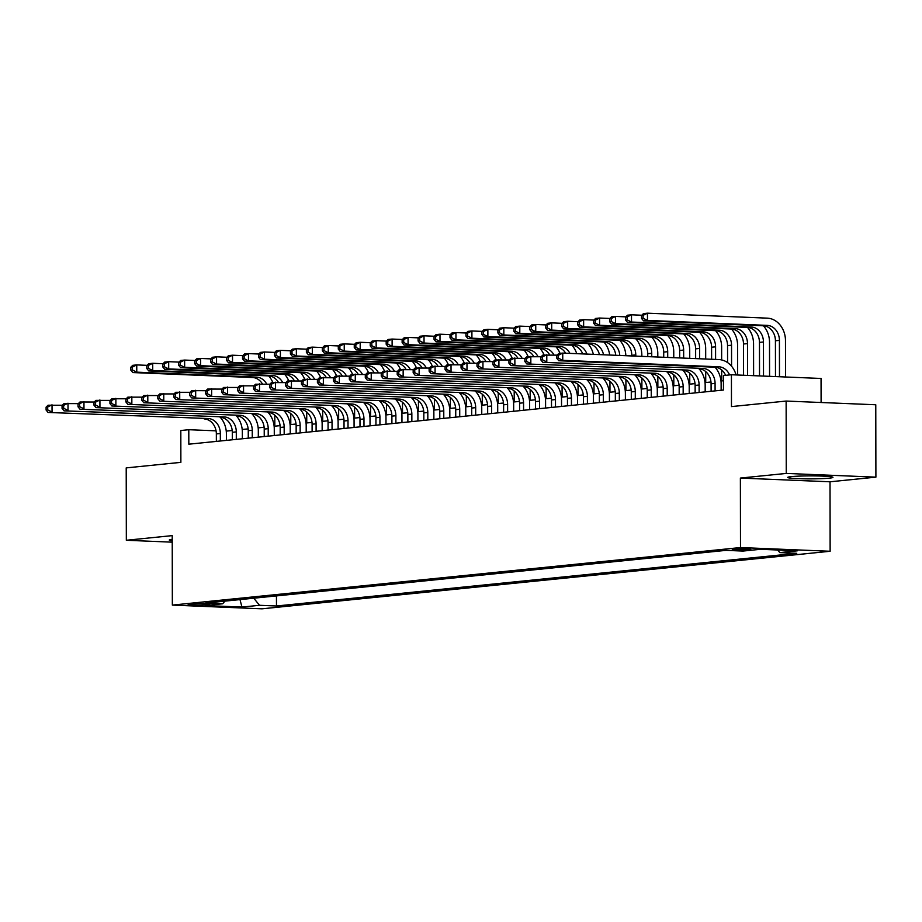 <?xml version="1.0" encoding="UTF-8"?>
<svg xmlns="http://www.w3.org/2000/svg" width="922" height="922" viewBox="0 0 922 922"><rect width="100%" height="100%" fill="white"/><g stroke="black" fill="none" stroke-linecap="round" stroke-linejoin="round"><path stroke-width="1.38" d="M791.433 476.605A22.624 1.487 179.9 0 0 787.699 477.423A22.624 1.487 179.9 0 0 803.834 478.818A22.624 1.487 179.9 0 0 829.235 478.172A22.624 1.487 179.9 0 0 832.958 477.342A22.624 1.487 179.9 0 0 816.834 475.948A22.624 1.487 179.9 0 0 791.433 476.605M172.23 539.324A22.624 1.487 179.9 0 0 169.279 540.062A22.624 1.487 179.9 0 0 172.23 540.788M733.785 549.097A9.289 0.611 179.9 0 0 732.252 549.431A9.289 0.611 179.9 0 0 738.879 550.008A9.289 0.611 179.9 0 0 749.298 549.743A9.289 0.611 179.9 0 0 750.819 549.397A9.289 0.611 179.9 0 0 744.204 548.832A9.289 0.611 179.9 0 0 733.785 549.097M821.099 402.499L821.053 378.469L731.423 374.747L723.436 375.554L723.459 390.029L188.826 444.185L188.791 429.71L180.816 430.516L180.873 462.36L126.21 467.892L126.337 540.269L172.23 542.171M875.9 477.147L875.773 404.77L786.132 401.058L786.259 473.424L740.378 478.069L740.493 547.553L830.134 551.264L830.019 481.791L875.9 477.147L786.259 473.424M740.493 547.553L172.345 605.097L261.986 608.82L830.134 551.264M204.672 604.867L208.188 604.509A8.989 0.588 179.9 0 0 209.663 604.187A8.989 0.588 179.9 0 0 203.255 603.633A8.989 0.588 179.9 0 0 193.159 603.887L189.655 604.244A8.989 0.588 179.9 0 0 188.169 604.567A8.989 0.588 179.9 0 0 194.577 605.12A8.989 0.588 179.9 0 0 204.672 604.867L204.672 603.668M253.769 598.205L259.508 605.293L276.473 605.996L796.746 553.304L779.793 552.601L797.346 550.814L760.523 549.293L742.971 551.068L726.006 550.365L205.733 603.069L222.686 603.772L224.98 601.109M259.508 605.293L241.956 607.068L205.133 605.547L222.686 603.772M731.423 374.747L731.469 406.59L786.132 401.058M172.345 605.097L172.218 535.624L126.337 540.269M216.059 430.839L188.791 429.71M723.447 380.74L720.992 380.993M710.989 382.008L705.03 382.607M695.027 383.621L689.068 384.22M679.076 385.235L673.118 385.845M663.114 386.848L657.156 387.459M647.152 388.473L641.193 389.072M631.19 390.087L625.231 390.686M615.228 391.7L609.281 392.311M599.277 393.314L593.319 393.925M583.315 394.939L577.356 395.538M567.353 396.552L561.394 397.152M551.391 398.166L545.444 398.777M535.44 399.791L529.482 400.39M519.478 401.404L513.519 402.004M503.516 403.018L497.557 403.617M487.554 404.631L481.595 405.242M471.603 406.256L465.645 406.856M455.641 407.87L449.682 408.469M439.679 409.483L433.72 410.083M423.717 411.097L417.758 411.708M407.755 412.722L401.808 413.321M391.804 414.335L385.845 414.935M375.842 415.949L369.883 416.548M359.88 417.562L353.921 418.173M343.918 419.187L337.971 419.787M327.967 420.801L322.008 421.4M312.005 422.414L306.046 423.014M296.043 424.028L290.084 424.639M280.081 425.653L274.122 426.252M264.13 427.266L258.172 427.866M248.168 428.88L242.209 429.479M232.206 430.493L226.247 431.104M276.45 595.9L276.473 605.996M779.793 552.601L777.684 550.008M239.985 599.6L241.956 607.068M740.378 478.069L830.019 481.791M220.346 440.993L220.335 433.513A14.51 12.09 84.2 0 0 208.199 418.53L48.059 412.457L208.199 418.53M216.359 441.396L216.347 433.916A14.51 12.09 84.2 0 0 204.2 418.934M220.3 417.332A21.759 18.129 -95.8 0 1 226.386 433.755L226.397 440.37M46.1 407.144L46.1 410.036L47.702 409.875L47.69 406.982L46.1 407.144L48.048 405.219L62.339 405.254M47.69 406.982L52.035 404.816L52.047 412.053L47.702 409.875M46.1 410.036L48.059 412.457M274.814 415.211L274.825 426.183M268.751 413.125L268.751 412.526M262.413 383.932A14.51 12.09 84.2 0 0 252.582 377.524L132.78 372.557L136.767 372.154L132.422 369.964L132.411 367.071L130.82 367.233L130.82 370.137L132.422 369.964M266.735 384.105A14.51 12.09 84.2 0 0 256.57 377.121L136.767 372.154L136.756 364.916L147.059 365.343M130.82 367.233L132.768 365.319L136.756 364.916L132.411 367.071M268.682 375.911A21.759 18.129 -95.8 0 1 272.797 382.457M130.82 370.137L132.78 372.557M236.309 439.368L236.297 431.888A14.51 12.09 84.2 0 0 224.15 416.917L64.021 410.843L224.15 416.917M232.321 439.771L232.298 432.291A14.51 12.09 84.2 0 0 220.162 417.32M236.263 415.707A21.759 18.129 -95.8 0 1 242.348 432.141L242.359 438.757M62.062 405.53L62.062 408.423L63.664 408.262L63.653 405.369L62.062 405.53L64.01 403.606L78.301 403.629M63.653 405.369L67.998 403.202L68.009 410.44L63.664 408.262M62.062 408.423L64.021 410.843M252.271 437.754L252.248 430.274A14.51 12.09 84.2 0 0 240.112 415.303L79.984 409.23L240.112 415.303M248.272 438.157L248.26 430.678A14.51 12.09 84.2 0 0 236.124 415.707M252.225 414.093A21.759 18.129 -95.8 0 1 258.31 430.528L258.321 437.143M78.024 403.917L78.024 406.809L79.615 406.648L79.615 403.744L78.024 403.917L79.972 401.992L94.263 402.015M79.615 403.744L83.96 401.589L83.971 408.826L79.615 406.648M78.024 406.809L79.984 409.23M268.221 436.141L268.21 428.661A14.51 12.09 84.2 0 0 256.074 413.678L95.934 407.616L256.074 413.678M264.234 436.544L264.222 429.064A14.51 12.09 84.2 0 0 252.086 414.082M268.187 412.48A21.759 18.129 -95.8 0 1 274.272 428.914L274.283 435.53M93.975 402.292L93.986 405.184L95.577 405.023L95.577 402.13L93.975 402.292L95.923 400.378L110.225 400.402M95.577 402.13L99.922 399.975L99.933 407.213L95.577 405.023M93.986 405.184L95.934 407.616M284.183 434.527L284.172 427.047A14.51 12.09 84.2 0 0 272.036 412.065L111.896 405.991L272.036 412.065M280.196 434.93L280.184 427.451A14.51 12.09 84.2 0 0 268.037 412.468M284.149 410.855A21.759 18.129 -95.8 0 1 290.223 427.289L290.234 433.905M109.937 400.678L109.949 403.571L111.539 403.41L111.539 400.517L109.937 400.678L111.885 398.753L126.176 398.777M111.539 400.517L115.872 398.35L115.884 405.588L111.539 403.41M109.949 403.571L111.896 405.991M290.764 413.598L290.787 424.569M284.702 411.512L284.702 410.912M278.375 382.307A14.51 12.09 84.2 0 0 268.544 375.899L148.742 370.932L152.729 370.529L148.384 368.351L148.373 365.458L146.782 365.619L146.782 368.512L148.384 368.351M282.685 382.492A14.51 12.09 84.2 0 0 272.532 375.496L152.729 370.529L152.718 363.291L163.021 363.729M146.782 365.619L148.73 363.706L152.718 363.291L148.373 365.458M284.644 374.297A21.759 18.129 -95.8 0 1 288.759 380.844M146.782 368.512L148.742 370.932M306.726 411.984L306.749 422.944M300.664 409.898L300.664 409.287M294.337 380.694A14.51 12.09 84.2 0 0 284.506 374.286L164.704 369.319L168.691 368.915L164.335 366.737L164.335 363.844L162.733 364.006L162.745 366.898L164.335 366.737M298.647 380.878A14.51 12.09 84.2 0 0 288.494 373.883L168.691 368.915L168.68 361.678L178.983 362.104M162.733 364.006L164.692 362.081L168.68 361.678L164.335 363.844M300.607 372.684A21.759 18.129 -95.8 0 1 304.709 379.23M162.745 366.898L164.704 369.319M322.688 410.371L322.712 421.331M316.626 408.273L316.626 407.674M310.288 379.08A14.51 12.09 84.2 0 0 300.457 372.672L180.654 367.705L184.654 367.302L180.297 365.124L180.297 362.231L178.695 362.392L178.707 365.285L180.297 365.124M314.609 379.253A14.51 12.09 84.2 0 0 304.456 372.269L184.654 367.302L184.631 360.064L194.945 360.49M178.695 362.392L180.643 360.467L184.631 360.064L180.297 362.231M316.557 371.059A21.759 18.129 -95.8 0 1 320.672 377.617M178.707 365.285L180.654 367.705M338.651 408.746L338.662 419.717M332.588 406.66L332.588 406.06M326.25 377.455A14.51 12.09 84.2 0 0 316.419 371.059L196.617 366.092L200.604 365.688L196.259 363.498L196.248 360.606L194.657 360.767L194.657 363.66L196.259 363.498M330.572 377.64A14.51 12.09 84.2 0 0 320.407 370.656L200.604 365.688L200.593 358.451L210.896 358.877M194.657 360.767L196.605 358.854L200.593 358.451L196.248 360.606M332.519 369.445A21.759 18.129 -95.8 0 1 336.634 375.992M194.657 363.66L196.617 366.092M300.146 432.902L300.134 425.422A14.51 12.09 84.2 0 0 287.987 410.451L127.858 404.378L287.987 410.451M296.158 433.305L296.146 425.826A14.51 12.09 84.2 0 0 283.999 410.855M300.099 409.241A21.759 18.129 -95.8 0 1 306.185 425.676L306.196 432.291M125.899 399.065L125.899 401.957L127.501 401.796L127.49 398.903L125.899 399.065L127.847 397.14L142.138 397.163M127.49 398.903L131.834 396.737L131.846 403.974L127.501 401.796M125.899 401.957L127.858 404.378M354.601 407.132L354.624 418.104M348.551 405.046L348.539 404.447M342.212 375.842A14.51 12.09 84.2 0 0 332.381 369.434L212.579 364.467L216.566 364.063L212.221 361.885L212.21 358.992L210.619 359.154L210.619 362.046L212.221 361.885M346.534 376.026A14.51 12.09 84.2 0 0 336.369 369.031L216.566 364.063L216.555 356.826L226.858 357.263M210.619 359.154L212.567 357.24L216.555 356.826L212.21 358.992M348.481 367.832A21.759 18.129 -95.8 0 1 352.596 374.378M210.619 362.046L212.579 364.467M316.108 431.289L316.085 423.809A14.51 12.09 84.2 0 0 303.949 408.838L143.82 402.764L303.949 408.838M312.109 431.692L312.097 424.212A14.51 12.09 84.2 0 0 299.961 409.241M316.062 407.628A21.759 18.129 -95.8 0 1 322.147 424.062L322.158 430.678M141.861 397.44L141.861 400.344L143.463 400.183L143.452 397.278L141.861 397.44L143.809 395.526L158.1 395.55M143.452 397.278L147.797 395.123L147.808 402.361L143.463 400.183M141.861 400.344L143.82 402.764M370.563 405.519L370.586 416.479M364.501 403.433L364.501 402.822M358.174 374.228A14.51 12.09 84.2 0 0 348.343 367.82L228.541 362.853L232.528 362.45L228.172 360.272L228.172 357.379L226.57 357.54L226.582 360.433L228.172 360.272M362.484 374.413A14.51 12.09 84.2 0 0 352.331 367.417L232.528 362.45L232.517 355.212L242.82 355.638M226.57 357.54L228.529 355.615L232.517 355.212L228.172 357.379M364.444 366.218A21.759 18.129 -95.8 0 1 368.546 372.765M226.582 360.433L228.541 362.853M332.058 429.675L332.047 422.195A14.51 12.09 84.2 0 0 319.911 407.213L159.783 401.151L319.911 407.213M328.071 430.078L328.059 422.599A14.51 12.09 84.2 0 0 315.923 407.616M332.024 406.014A21.759 18.129 -95.8 0 1 338.109 422.449L338.12 429.064M157.812 395.826L157.823 398.719L159.414 398.558L159.414 395.665L157.812 395.826L159.76 393.913L174.062 393.936M159.414 395.665L163.759 393.51L163.77 400.747L159.414 398.558M157.823 398.719L159.783 401.151M386.525 403.905L386.548 414.865M380.463 401.808L380.463 401.208M374.125 372.615A14.51 12.09 84.2 0 0 364.294 366.207L244.491 361.24L248.491 360.836L244.134 358.658L244.134 355.765L242.532 355.927L242.544 358.819L244.134 358.658M378.446 372.788A14.51 12.09 84.2 0 0 368.293 365.803L248.491 360.836L248.479 353.599L258.782 354.025M242.532 355.927L244.48 354.002L248.479 353.599L244.134 355.765M380.406 364.593A21.759 18.129 -95.8 0 1 384.509 371.151M242.544 358.819L244.491 361.24M348.02 428.062L348.009 420.582A14.51 12.09 84.2 0 0 335.873 405.599L175.733 399.526L335.873 405.599M344.033 428.465L344.021 420.985A14.51 12.09 84.2 0 0 331.885 406.003M347.986 404.389A21.759 18.129 -95.8 0 1 354.071 420.824L354.083 427.439M173.774 394.213L173.785 397.105L175.376 396.944L175.376 394.051L173.774 394.213L175.722 392.288L190.024 392.311M175.376 394.051L179.709 391.885L179.732 399.122L175.376 396.944M173.785 397.105L175.733 399.526M402.488 402.28L402.499 413.252M396.425 400.194L396.425 399.595M390.087 370.99A14.51 12.09 84.2 0 0 380.256 364.593L260.453 359.626L264.441 359.223L260.096 357.033L260.085 354.14L258.494 354.302L258.494 357.194L260.096 357.033M394.409 371.174A14.51 12.09 84.2 0 0 384.243 364.19L264.441 359.223L264.43 351.985L274.733 352.411M258.494 354.302L260.442 352.388L264.43 351.985L260.085 354.14M396.356 362.98A21.759 18.129 -95.8 0 1 400.471 369.526M258.494 357.194L260.453 359.626M363.983 426.437L363.971 418.957A14.51 12.09 84.2 0 0 351.824 403.986L191.695 397.912L351.824 403.986M359.995 426.84L359.983 419.36A14.51 12.09 84.2 0 0 347.836 404.389M363.936 402.776A21.759 18.129 -95.8 0 1 370.022 419.21L370.033 425.826M189.736 392.599L189.736 395.492L191.338 395.331L191.327 392.438L189.736 392.599L191.684 390.674L205.975 390.698M191.327 392.438L195.671 390.271L195.683 397.509L191.338 395.331M189.736 395.492L191.695 397.912M418.438 400.667L418.461 411.638M412.388 398.581L412.388 397.97M406.049 369.376A14.51 12.09 84.2 0 0 396.218 362.968L276.416 358.001L280.403 357.598L276.058 355.419L276.047 352.527L274.456 352.688L274.456 355.581L276.058 355.419M410.371 369.561A14.51 12.09 84.2 0 0 400.206 362.565L280.403 357.598L280.392 350.36L290.695 350.786M274.456 352.688L276.404 350.763L280.392 350.36L276.047 352.527M412.318 361.366A21.759 18.129 -95.8 0 1 416.433 367.913M274.456 355.581L276.416 358.001M379.945 424.823L379.933 417.343A14.51 12.09 84.2 0 0 367.786 402.372L207.657 396.299L367.786 402.372M375.946 425.226L375.934 417.747A14.51 12.09 84.2 0 0 363.798 402.776M379.899 401.162A21.759 18.129 -95.8 0 1 385.984 417.597L385.995 424.212M205.698 390.974L205.698 393.878L207.3 393.717L207.289 390.813L205.698 390.974L207.646 389.061L221.937 389.084M207.289 390.813L211.634 388.658L211.645 395.895L207.3 393.717M205.698 393.878L207.657 396.299M434.4 399.053L434.423 410.013M428.338 396.967L428.338 396.356M422.011 367.763A14.51 12.09 84.2 0 0 412.18 361.355L292.378 356.388L296.365 355.984L292.009 353.806L292.009 350.913L290.418 351.075L290.418 353.967L292.009 353.806M426.321 367.936A14.51 12.09 84.2 0 0 416.168 360.951L296.365 355.984L296.354 348.747L306.657 349.173M290.418 351.075L292.366 349.15L296.354 348.747L292.009 350.913M428.281 359.741A21.759 18.129 -95.8 0 1 432.383 366.299M290.418 353.967L292.378 356.388M395.895 423.21L395.884 415.73A14.51 12.09 84.2 0 0 383.748 400.747L223.62 394.685L383.748 400.747M391.908 423.613L391.896 416.133A14.51 12.09 84.2 0 0 379.76 401.151M395.861 399.549A21.759 18.129 -95.8 0 1 401.946 415.983L401.957 422.599M221.649 389.361L221.66 392.253L223.251 392.092L223.251 389.199L221.649 389.361L223.608 387.447L237.899 387.471M223.251 389.199L227.596 387.044L227.607 394.282L223.251 392.092M221.66 392.253L223.62 394.685M450.362 397.428L450.385 408.4M444.3 395.342L444.3 394.743M437.962 366.149A14.51 12.09 84.2 0 0 428.142 359.741L308.328 354.774L312.328 354.371L307.971 352.192L307.971 349.288L306.369 349.461L306.381 352.354L307.971 352.192M442.283 366.322A14.51 12.09 84.2 0 0 432.13 359.338L312.328 354.371L312.316 347.133L322.619 347.559M306.369 349.461L308.317 347.536L312.316 347.133L307.971 349.288M444.243 358.128A21.759 18.129 -95.8 0 1 448.346 364.686M306.381 352.354L308.328 354.774M411.857 421.596L411.846 414.116A14.51 12.09 84.2 0 0 399.71 399.134L239.57 393.06L399.71 399.134M407.87 421.999L407.858 414.52A14.51 12.09 84.2 0 0 395.722 399.537M411.823 397.924A21.759 18.129 -95.8 0 1 417.908 414.358L417.92 420.974M237.611 387.747L237.622 390.64L239.213 390.479L239.213 387.586L237.611 387.747L239.559 385.822L253.861 385.845M239.213 387.586L243.546 385.419L243.569 392.657L239.213 390.479M237.622 390.64L239.57 393.06M466.325 395.815L466.336 406.786M460.262 393.729L460.262 393.129M453.924 364.524A14.51 12.09 84.2 0 0 444.093 358.128L324.29 353.161L328.278 352.757L323.933 350.567L323.933 347.675L322.331 347.836L322.343 350.729L323.933 350.567M458.246 364.709A14.51 12.09 84.2 0 0 448.08 357.724L328.278 352.757L328.267 345.52L338.57 345.946M322.331 347.836L324.279 345.923L328.267 345.52L323.933 347.675M460.193 356.514A21.759 18.129 -95.8 0 1 464.308 363.061M322.343 350.729L324.29 353.161M482.287 394.201L482.298 405.161M476.225 392.115L476.225 391.504M469.886 362.911A14.51 12.09 84.2 0 0 460.055 356.503L340.253 351.536L344.24 351.132L339.895 348.954L339.884 346.061L338.293 346.223L338.293 349.115L339.895 348.954M474.208 363.095A14.51 12.09 84.2 0 0 464.043 356.099L344.24 351.132L344.229 343.894L354.532 344.321M338.293 346.223L340.241 344.298L344.229 343.894L339.884 346.061M476.155 354.901A21.759 18.129 -95.8 0 1 480.27 361.447M338.293 349.115L340.253 351.536M498.237 392.588L498.26 403.548M492.175 390.502L492.175 389.891M485.848 361.297A14.51 12.09 84.2 0 0 476.017 354.889L356.215 349.922L360.202 349.519L355.857 347.34L355.846 344.448L354.255 344.609L354.255 347.502L355.857 347.34M490.158 361.47A14.51 12.09 84.2 0 0 480.005 354.486L360.202 349.519L360.191 342.281L370.494 342.707M354.255 344.609L356.203 342.684L360.191 342.281L355.846 344.448M492.118 353.276A21.759 18.129 -95.8 0 1 496.22 359.834M354.255 347.502L356.215 349.922M427.82 419.971L427.808 412.491A14.51 12.09 84.2 0 0 415.672 397.52L255.532 391.447L415.672 397.52M423.832 420.374L423.82 412.895A14.51 12.09 84.2 0 0 411.673 397.924M427.773 396.31A21.759 18.129 -95.8 0 1 433.859 412.745L433.87 419.36M253.573 386.134L253.573 389.026L255.175 388.865L255.164 385.972L253.573 386.134L255.521 384.209L269.812 384.232M255.164 385.972L259.508 383.806L259.52 391.043L255.175 388.865M253.573 389.026L255.532 391.447M443.782 418.358L443.77 410.878A14.51 12.09 84.2 0 0 431.623 395.895L271.494 389.833L431.623 395.895M439.794 418.761L439.771 411.281A14.51 12.09 84.2 0 0 427.635 396.31M443.736 394.697A21.759 18.129 -95.8 0 1 449.821 411.131L449.832 417.747M269.535 384.509L269.535 387.413L271.137 387.252L271.126 384.347L269.535 384.509L271.483 382.595L285.774 382.618M271.126 384.347L275.471 382.192L275.482 389.43L271.137 387.252M269.535 387.413L271.494 389.833M459.732 416.744L459.721 409.264A14.51 12.09 84.2 0 0 447.585 394.282L287.457 388.22L447.585 394.282M455.745 417.147L455.733 409.668A14.51 12.09 84.2 0 0 443.597 394.685M459.698 393.083A21.759 18.129 -95.8 0 1 465.783 409.518L465.794 416.133M285.486 382.895L285.497 385.788L287.088 385.627L287.088 382.734L285.486 382.895L287.445 380.982L301.736 381.005M287.088 382.734L291.433 380.579L291.444 387.816L287.088 385.627M285.497 385.788L287.457 388.22M514.199 390.963L514.222 401.934M508.137 388.877L508.137 388.277M501.798 359.684A14.51 12.09 84.2 0 0 491.979 353.276L372.177 348.309L376.164 347.905L371.808 345.727L371.808 342.823L370.206 342.984L370.218 345.888L371.808 345.727M506.12 359.857A14.51 12.09 84.2 0 0 495.967 352.872L376.164 347.905L376.153 340.667L386.456 341.094M370.206 342.984L372.154 341.071L376.153 340.667L371.808 342.823M508.08 351.662A21.759 18.129 -95.8 0 1 512.183 358.209M370.218 345.888L372.177 348.309M475.694 415.131L475.683 407.639A14.51 12.09 84.2 0 0 463.547 392.668L303.407 386.595L463.547 392.668M471.707 415.534L471.695 408.054A14.51 12.09 84.2 0 0 459.559 393.072M475.66 391.458A21.759 18.129 -95.8 0 1 481.745 407.893L481.757 414.508M301.448 381.282L301.459 384.174L303.05 384.013L303.05 381.12L301.448 381.282L303.396 379.357L317.698 379.38M303.05 381.12L307.395 378.954L307.406 386.191L303.05 384.013M301.459 384.174L303.407 386.595M530.162 389.349L530.173 400.321M524.099 387.263L524.099 386.664M517.761 358.059A14.51 12.09 84.2 0 0 507.93 351.662L388.127 346.695L392.127 346.292L387.77 344.102L387.77 341.209L386.168 341.37L386.18 344.263L387.77 344.102M522.082 358.243A14.51 12.09 84.2 0 0 511.929 351.259L392.127 346.292L392.104 339.054L402.418 339.48M386.168 341.37L388.116 339.457L392.104 339.054L387.77 341.209M524.03 350.049A21.759 18.129 -95.8 0 1 528.145 356.595M386.18 344.263L388.127 346.695M491.657 413.505L491.645 406.026A14.51 12.09 84.2 0 0 479.509 391.055L319.369 384.981L479.509 391.055M487.669 413.909L487.657 406.429A14.51 12.09 84.2 0 0 475.51 391.458M491.61 389.845A21.759 18.129 -95.8 0 1 497.696 406.279L497.707 412.895M317.41 379.668L317.41 382.561L319.012 382.4L319 379.507L317.41 379.668L319.358 377.743L333.649 377.766M319 379.507L323.345 377.34L323.357 384.578L319.012 382.4M317.41 382.561L319.369 384.981M546.124 387.736L546.135 398.696M540.062 385.65L540.062 385.039M533.723 356.445A14.51 12.09 84.2 0 0 523.892 350.037L404.09 345.07L408.077 344.667L403.732 342.488L403.721 339.596L402.13 339.757L402.13 342.65L403.732 342.488M538.045 356.63A14.51 12.09 84.2 0 0 527.88 349.634L408.077 344.667L408.066 337.429L418.369 337.855M402.13 339.757L404.078 337.832L408.066 337.429L403.721 339.596M539.992 348.435A21.759 18.129 -95.8 0 1 544.107 354.982M402.13 342.65L404.09 345.07M507.619 411.892L507.607 404.412A14.51 12.09 84.2 0 0 495.46 389.43L335.331 383.368L495.46 389.43M503.631 412.295L503.608 404.816A14.51 12.09 84.2 0 0 491.472 389.845M507.573 388.231A21.759 18.129 -95.8 0 1 513.658 404.666L513.669 411.281M333.372 378.043L333.372 380.947L334.974 380.786L334.963 377.882L333.372 378.043L335.32 376.13L349.611 376.153M334.963 377.882L339.308 375.727L339.319 382.964L334.974 380.786M333.372 380.947L335.331 383.368M562.074 386.122L562.097 397.082M556.024 384.036L556.012 383.425M549.685 354.832A14.51 12.09 84.2 0 0 539.854 348.424L420.052 343.457L424.039 343.053L419.694 340.875L419.683 337.982L418.092 338.144L418.092 341.036L419.694 340.875M553.995 355.005A14.51 12.09 84.2 0 0 543.842 348.02L424.039 343.053L424.028 335.815L434.331 336.242M418.092 338.144L420.04 336.219L424.028 335.815L419.683 337.982M555.954 346.81A21.759 18.129 -95.8 0 1 560.069 353.368M418.092 341.036L420.052 343.457M523.581 410.278L523.558 402.799A14.51 12.09 84.2 0 0 511.422 387.816L351.294 381.754L511.422 387.816M519.582 410.682L519.57 403.202A14.51 12.09 84.2 0 0 507.434 388.22M523.535 386.618A21.759 18.129 -95.8 0 1 529.62 403.041L529.631 409.668M349.334 376.43L349.334 379.322L350.925 379.161L350.925 376.268L349.334 376.43L351.282 374.516L365.573 374.539M350.925 376.268L355.27 374.113L355.281 381.339L350.925 379.161M349.334 379.322L351.294 381.754M578.036 384.497L578.059 395.469M571.974 382.411L571.974 381.812M565.647 353.218A14.51 12.09 84.2 0 0 555.816 346.81L436.014 341.843L440.001 341.44L435.645 339.261L435.645 336.357L434.043 336.518L434.055 339.423L435.645 339.261M569.957 353.391A14.51 12.09 84.2 0 0 559.804 346.407L440.001 341.44L439.99 334.202L450.293 334.628M434.043 336.518L436.002 334.605L439.99 334.202L435.645 336.357M571.917 345.197A21.759 18.129 -95.8 0 1 576.734 353.679M434.055 339.423L436.014 341.843M539.531 408.665L539.52 401.174A14.51 12.09 84.2 0 0 527.384 386.203L367.256 380.129L527.384 386.203M535.544 409.068L535.532 401.589A14.51 12.09 84.2 0 0 523.396 386.606M539.497 384.993A21.759 18.129 -95.8 0 1 545.582 401.427L545.594 408.043M365.285 374.816L365.296 377.709L366.887 377.547L366.887 374.655L365.285 374.816L367.233 372.891L381.535 372.914M366.887 374.655L371.232 372.488L371.243 379.726L366.887 377.547M365.296 377.709L367.256 380.129M593.999 382.884L594.022 393.855M587.936 380.798L587.936 380.198M582.739 353.921A14.51 12.09 84.2 0 0 571.767 345.197L451.964 340.23L455.964 339.826L451.607 337.636L451.607 334.744L450.005 334.905L450.017 337.798L451.607 337.636M586.934 354.094A14.51 12.09 84.2 0 0 575.766 344.793L455.964 339.826L455.941 332.588L466.255 333.015M450.005 334.905L451.953 332.992L455.941 332.588L451.607 334.744M587.867 343.583A21.759 18.129 -95.8 0 1 593.33 354.359M450.017 337.798L451.964 340.23M555.493 407.04L555.482 399.56A14.51 12.09 84.2 0 0 543.346 384.589L383.206 378.516L543.346 384.589M551.506 407.443L551.494 399.964A14.51 12.09 84.2 0 0 539.358 384.993M555.459 383.379A21.759 18.129 -95.8 0 1 561.533 399.814L561.544 406.429M381.247 373.203L381.259 376.095L382.849 375.934L382.849 373.041L381.247 373.203L383.195 371.278L397.486 371.301M382.849 373.041L387.182 370.875L387.194 378.112L382.849 375.934M381.259 376.095L383.206 378.516M609.961 381.27L609.972 392.23M603.898 379.184L603.898 378.573M599.415 354.613A14.51 12.09 84.2 0 0 587.729 343.572L467.927 338.605L471.914 338.201L467.569 336.023L467.558 333.13L465.967 333.291L465.967 336.184L467.569 336.023M603.53 354.786A14.51 12.09 84.2 0 0 591.717 343.168L471.914 338.201L471.903 330.963L482.206 331.39M465.967 333.291L467.915 331.367L471.903 330.963L467.558 333.13M603.829 341.97A21.759 18.129 -95.8 0 1 609.696 355.039M465.967 336.184L467.927 338.605M571.456 405.426L571.444 397.947A14.51 12.09 84.2 0 0 559.297 382.964L399.168 376.902L559.297 382.964M567.468 405.83L567.456 398.35A14.51 12.09 84.2 0 0 555.309 383.379M571.41 381.766A21.759 18.129 -95.8 0 1 577.495 398.2L577.506 404.816M397.209 371.578L397.209 374.482L398.811 374.32L398.8 371.416L397.209 371.578L399.157 369.664L413.448 369.687M398.8 371.416L403.145 369.261L403.156 376.499L398.811 374.32M397.209 374.482L399.168 376.902M625.911 379.657L625.934 390.617M619.861 377.571L619.849 376.96M615.746 355.293A14.51 12.09 84.2 0 0 603.691 341.958L483.889 336.991L487.876 336.588L483.531 334.409L483.52 331.517L481.929 331.678L481.929 334.571L483.531 334.409M619.78 355.454A14.51 12.09 84.2 0 0 607.679 341.555L487.876 336.588L487.865 329.35L498.168 329.776M481.929 331.678L483.877 329.753L487.865 329.35L483.52 331.517M619.791 340.345A21.759 18.129 -95.8 0 1 625.854 355.708M481.929 334.571L483.889 336.991M587.418 403.813L587.395 396.333A14.51 12.09 84.2 0 0 575.259 381.351L415.131 375.289L575.259 381.351M583.419 404.216L583.407 396.737A14.51 12.09 84.2 0 0 571.271 381.754M587.372 380.152A21.759 18.129 -95.8 0 1 593.457 396.575L593.468 403.202M413.171 369.964L413.171 372.857L414.773 372.695L414.762 369.803L413.171 369.964L415.119 368.051L429.41 368.074M414.762 369.803L419.107 367.648L419.118 374.874L414.773 372.695M413.171 372.857L415.131 375.289M603.368 402.188L603.357 394.708A14.51 12.09 84.2 0 0 591.221 379.737L431.093 373.664L591.221 379.737M599.381 402.603L599.369 395.112A14.51 12.09 84.2 0 0 587.233 380.141M603.334 378.527A21.759 18.129 -95.8 0 1 609.419 394.962L609.43 401.577M429.122 368.351L429.133 371.243L430.724 371.082L430.724 368.189L429.122 368.351L431.07 366.426L445.372 366.449M430.724 368.189L435.069 366.022L435.08 373.26L430.724 371.082M429.133 371.243L431.093 373.664M619.33 400.574L619.319 393.095A14.51 12.09 84.2 0 0 607.183 378.124L447.043 372.05L607.183 378.124M615.343 400.978L615.331 393.498A14.51 12.09 84.2 0 0 603.195 378.527M619.296 376.914A21.759 18.129 -95.8 0 1 625.381 393.348L625.393 399.964M445.084 366.737L445.096 369.63L446.686 369.468L446.686 366.576L445.084 366.737L447.032 364.812L461.334 364.835M446.686 366.576L451.019 364.409L451.042 371.647L446.686 369.468M445.096 369.63L447.043 372.05M635.754 338.731A21.759 18.129 -95.8 0 1 641.839 355.166L641.839 356.376M641.873 378.032L641.896 389.003M631.789 355.961L631.789 355.316A14.51 12.09 84.2 0 0 619.653 340.345L499.851 335.377L503.838 334.974L499.482 332.796L499.482 329.892L497.88 330.053L497.892 332.957L499.482 332.796M635.811 375.946L635.811 375.346M635.777 356.123L635.777 354.912A14.51 12.09 84.2 0 0 623.641 339.941L503.838 334.974L503.827 327.736L514.13 328.163M497.88 330.053L499.839 328.14L503.827 327.736L499.482 329.892M497.892 332.957L499.851 335.377M651.716 337.118A21.759 18.129 -95.8 0 1 657.789 353.552L657.801 357.033M657.835 376.418L657.859 387.39M647.751 356.618L647.751 353.702A14.51 12.09 84.2 0 0 635.604 338.731L515.801 333.764L519.801 333.361L515.444 331.171L515.444 328.278L513.842 328.439L513.854 331.332L515.444 331.171M651.773 374.332L651.773 373.733M651.739 356.779L651.739 353.299A14.51 12.09 84.2 0 0 639.603 338.316L519.801 333.361L519.789 326.123L530.092 326.549M513.842 328.439L515.79 326.526L519.789 326.123L515.444 328.278M513.854 331.332L515.801 333.764M667.666 335.504A21.759 18.129 -95.8 0 1 673.752 351.939L673.763 357.701M673.798 374.805L673.809 385.765M663.713 357.275L663.713 352.089A14.51 12.09 84.2 0 0 651.566 337.106L531.764 332.139L535.751 331.736L531.406 329.557L531.406 326.665L529.804 326.826L529.804 329.719L531.406 329.557M667.735 372.719L667.735 372.108M667.712 357.448L667.701 351.685A14.51 12.09 84.2 0 0 655.554 336.703L535.751 331.736L535.74 324.498L546.043 324.924M529.804 326.826L531.752 324.901L535.74 324.498L531.406 326.665M529.804 329.719L531.764 332.139M635.293 398.961L635.281 391.481A14.51 12.09 84.2 0 0 623.145 376.499L463.005 370.437L623.145 376.499M631.305 399.364L631.293 391.885A14.51 12.09 84.2 0 0 619.146 376.902M635.246 375.3A21.759 18.129 -95.8 0 1 641.332 391.735L641.343 398.35M461.046 365.112L461.046 368.016L462.648 367.843L462.637 364.951L461.046 365.112L462.994 363.199L477.285 363.222M462.637 364.951L466.981 362.795L466.993 370.033L462.648 367.843M461.046 368.016L463.005 370.437M683.628 333.879A21.759 18.129 -95.8 0 1 689.714 350.314L689.725 358.358M689.748 373.191L689.771 384.151M679.675 357.943L679.664 350.475A14.51 12.09 84.2 0 0 667.528 335.493L547.726 330.525L551.713 330.122L547.368 327.944L547.357 325.051L545.766 325.212L545.766 328.105L547.368 327.944M683.698 371.105L683.698 370.494M683.675 358.105L683.651 350.06A14.51 12.09 84.2 0 0 671.516 335.089L551.713 330.122L551.702 322.884L562.005 323.311M545.766 325.212L547.714 323.288L551.702 322.884L547.357 325.051M545.766 328.105L547.726 330.525M651.255 397.347L651.243 389.868A14.51 12.09 84.2 0 0 639.096 374.885L478.967 368.812L639.096 374.885M647.256 397.751L647.244 390.271A14.51 12.09 84.2 0 0 635.108 375.289M651.209 373.687A21.759 18.129 -95.8 0 1 657.294 390.11L657.305 396.725M477.008 363.498L477.008 366.391L478.61 366.23L478.599 363.337L477.008 363.498L478.956 361.585L493.247 361.608M478.599 363.337L482.944 361.17L482.955 368.408L478.61 366.23M477.008 366.391L478.967 368.812M699.591 332.266A21.759 18.129 -95.8 0 1 705.676 348.7L705.687 359.015M705.71 371.566L705.733 382.538M695.649 358.6L695.626 348.85A14.51 12.09 84.2 0 0 683.49 333.879L563.688 328.912L567.675 328.509L563.319 326.33L563.319 323.426L561.729 323.587L561.729 326.492L563.319 326.33M699.648 369.48L699.648 368.881M699.637 358.773L699.614 348.447A14.51 12.09 84.2 0 0 687.478 333.476L567.675 328.509L567.664 321.271L577.967 321.697M561.729 323.587L563.676 321.674L567.664 321.271L563.319 323.426M561.729 326.492L563.688 328.912M667.205 395.722L667.194 388.243A14.51 12.09 84.2 0 0 655.058 373.272L494.93 367.198L655.058 373.272M663.218 396.137L663.206 388.646A14.51 12.09 84.2 0 0 651.07 373.675M667.171 372.062A21.759 18.129 -95.8 0 1 673.256 388.496L673.267 395.112M492.959 361.885L492.97 364.778L494.561 364.616L494.561 361.724L492.959 361.885L494.918 359.96L509.209 359.983M494.561 361.724L498.906 359.557L498.917 366.795L494.561 364.616M492.97 364.778L494.93 367.198M715.553 330.652A21.759 18.129 -95.8 0 1 721.638 347.087L721.649 359.937M721.672 369.953L721.696 380.924M711.611 359.269L711.588 347.237A14.51 12.09 84.2 0 0 699.452 332.266L579.65 327.298L583.638 326.884L579.281 324.705L579.281 321.813L577.679 321.974L577.691 324.867L579.281 324.705M715.61 367.866L715.61 367.267M715.599 359.43L715.576 346.833A14.51 12.09 84.2 0 0 703.44 331.851L583.638 326.884L583.626 319.657L593.929 320.084M577.679 321.974L579.627 320.061L583.626 319.657L579.281 321.813M577.691 324.867L579.65 327.298M683.167 394.109L683.156 386.629A14.51 12.09 84.2 0 0 671.02 371.658L510.88 365.585L671.02 371.658M679.18 394.512L679.168 387.033A14.51 12.09 84.2 0 0 667.032 372.062M683.133 370.448A21.759 18.129 -95.8 0 1 689.218 386.883L689.23 393.498M508.921 360.272L508.932 363.164L510.523 363.003L510.523 360.11L508.921 360.272L510.869 358.347L525.171 358.37M510.523 360.11L514.856 357.943L514.879 365.181L510.523 363.003M508.932 363.164L510.88 365.585M731.503 329.039A21.759 18.129 -95.8 0 1 737.588 345.462L737.646 375M727.573 362.565L727.55 345.623A14.51 12.09 84.2 0 0 715.403 330.641L595.6 325.673L599.588 325.27L595.243 323.092L595.243 320.199L593.641 320.36L593.653 323.253L595.243 323.092M731.572 366.253L731.538 345.22A14.51 12.09 84.2 0 0 719.402 330.237L599.588 325.27L599.577 318.032L609.891 318.459M593.641 320.36L595.589 318.436L599.577 318.032L595.243 320.199M593.653 323.253L595.6 325.673M699.13 392.495L699.118 385.016A14.51 12.09 84.2 0 0 686.982 370.033L526.842 363.971L686.982 370.033M695.142 392.899L695.13 385.419A14.51 12.09 84.2 0 0 682.983 370.437M699.083 368.835A21.759 18.129 -95.8 0 1 705.169 385.269L705.18 391.885M524.883 358.646L524.883 361.539L526.485 361.378L526.474 358.485L524.883 358.646L526.831 356.733L541.122 356.756M526.474 358.485L530.818 356.33L530.83 363.568L526.485 361.378M524.883 361.539L526.842 363.971M715.092 390.882L715.08 383.402A14.51 12.09 84.2 0 0 702.933 368.42L542.804 362.346L702.933 368.42M711.104 391.285L711.081 383.806A14.51 12.09 84.2 0 0 698.945 368.823M715.046 367.221A21.759 18.129 -95.8 0 1 721.131 383.644L721.142 390.26M540.845 357.033L540.845 359.926L542.447 359.764L542.436 356.872L540.845 357.033L542.793 355.12L557.084 355.143M542.436 356.872L546.781 354.705L546.792 361.943L542.447 359.764M540.845 359.926L542.804 362.346M725.614 375.335A14.51 12.09 84.2 0 0 714.907 367.21L558.767 360.733L562.754 360.329L558.398 358.151L558.398 355.258L556.807 355.419L556.807 358.312L558.398 358.151M729.602 374.931A14.51 12.09 84.2 0 0 718.895 366.806L562.754 360.329L562.743 353.091L718.883 359.568A21.759 18.129 -95.8 0 1 736.09 374.943M556.807 355.419L558.755 353.495L562.743 353.091L558.398 355.258M556.807 358.312L558.767 360.733M747.465 327.414A21.759 18.129 -95.8 0 1 753.551 343.848L753.608 375.669M743.558 375.254L743.501 344.01A14.51 12.09 84.2 0 0 731.365 329.027L611.563 324.06L615.55 323.657L611.205 321.478L611.194 318.586L609.603 318.747L609.603 321.64L611.205 321.478M747.546 375.415L747.5 343.595A14.51 12.09 84.2 0 0 735.353 328.624L615.55 323.657L615.539 316.419L625.842 316.845M609.603 318.747L611.551 316.822L615.539 316.419L611.194 318.586M609.603 321.64L611.563 324.06M763.428 325.8A21.759 18.129 -95.8 0 1 769.513 342.235L769.57 376.326M759.521 375.911L759.463 342.385A14.51 12.09 84.2 0 0 747.327 327.414L627.525 322.446L631.512 322.043L627.167 319.865L627.156 316.961L625.565 317.122L625.565 320.026L627.167 319.865M763.508 376.084L763.451 341.981A14.51 12.09 84.2 0 0 751.315 327.01L631.512 322.043L631.501 314.805L641.804 315.232M625.565 317.122L627.513 315.209L631.501 314.805L627.156 316.961M625.565 320.026L627.525 322.446M641.516 315.508L641.528 318.401L643.118 318.24L643.118 315.347L641.516 315.508L643.464 313.595L647.463 313.18L767.265 318.148A21.759 18.129 -95.8 0 1 785.475 340.621L785.532 376.994M775.483 376.579L775.425 340.771A14.51 12.09 84.2 0 0 763.289 325.789L643.487 320.833L647.475 320.418L643.118 318.24M779.482 376.741L779.413 340.368A14.51 12.09 84.2 0 0 767.277 325.385L647.475 320.418L647.463 313.18L643.118 315.347M641.528 318.401L643.487 320.833M208.188 603.864L208.188 604.509M216.347 433.916L220.335 433.513M252.582 377.524L256.57 377.121M232.298 432.291L236.297 431.888M248.26 430.678L252.248 430.274M264.222 429.064L268.21 428.661M280.184 427.451L284.172 427.047M268.544 375.899L272.532 375.496M284.506 374.286L288.494 373.883M300.457 372.672L304.456 372.269M316.419 371.059L320.407 370.656M296.146 425.826L300.134 425.422M332.381 369.434L336.369 369.031M312.097 424.212L316.085 423.809M348.343 367.82L352.331 367.417M328.059 422.599L332.047 422.195M364.294 366.207L368.293 365.803M344.021 420.985L348.009 420.582M380.256 364.593L384.243 364.19M359.983 419.36L363.971 418.957M396.218 362.968L400.206 362.565M375.934 417.747L379.933 417.343M412.18 361.355L416.168 360.951M391.896 416.133L395.884 415.73M428.142 359.741L432.13 359.338M407.858 414.52L411.846 414.116M444.093 358.128L448.08 357.724M460.055 356.503L464.043 356.099M476.017 354.889L480.005 354.486M423.82 412.895L427.808 412.491M439.771 411.281L443.77 410.878M455.733 409.668L459.721 409.264M491.979 353.276L495.967 352.872M471.695 408.054L475.683 407.639M507.93 351.662L511.929 351.259M487.657 406.429L491.645 406.026M523.892 350.037L527.88 349.634M503.608 404.816L507.607 404.412M539.854 348.424L543.842 348.02M519.57 403.202L523.558 402.799M555.816 346.81L559.804 346.407M535.532 401.589L539.52 401.174M571.767 345.197L575.766 344.793M551.494 399.964L555.482 399.56M587.729 343.572L591.717 343.168M567.456 398.35L571.444 397.947M603.691 341.958L607.679 341.555M583.407 396.737L587.395 396.333M599.369 395.112L603.357 394.708M615.331 393.498L619.319 393.095M631.789 355.316L635.777 354.912M619.653 340.345L623.641 339.941M647.751 353.702L651.739 353.299M635.604 338.731L639.603 338.316M663.713 352.089L667.701 351.685M651.566 337.106L655.554 336.703M631.293 391.885L635.281 391.481M679.664 350.475L683.651 350.06M667.528 335.493L671.516 335.089M647.244 390.271L651.243 389.868M695.626 348.85L699.614 348.447M683.49 333.879L687.478 333.476M663.206 388.646L667.194 388.243M711.588 347.237L715.576 346.833M699.452 332.266L703.44 331.851M679.168 387.033L683.156 386.629M727.55 345.623L731.538 345.22M715.403 330.641L719.402 330.237M695.13 385.419L699.118 385.016M711.081 383.806L715.08 383.402M714.907 367.21L718.895 366.806M743.501 344.01L747.5 343.595M731.365 329.027L735.353 328.624M759.463 342.385L763.451 341.981M747.327 327.414L751.315 327.01M775.425 340.771L779.413 340.368M763.289 325.789L767.277 325.385"/></g></svg>

